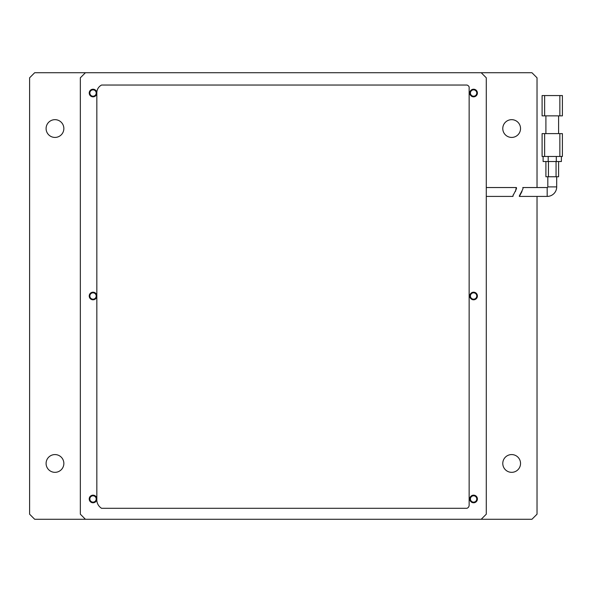 <?xml version="1.0" encoding="UTF-8"?>
<svg xmlns="http://www.w3.org/2000/svg" width="592" height="592" viewBox="0 0 592 592"><rect width="100%" height="100%" fill="white"/><g stroke="black" fill="none" stroke-linecap="round" stroke-linejoin="round"><path stroke-width="0.89" d="M46.095 463.455A8.88 8.88 0 0 0 54.975 472.335A8.88 8.88 0 0 0 63.855 463.455A8.88 8.88 0 0 0 54.975 454.575A8.88 8.88 0 0 0 46.095 463.455M46.095 128.545A8.88 8.88 0 0 0 54.975 137.425A8.88 8.88 0 0 0 63.855 128.545A8.88 8.88 0 0 0 54.975 119.665A8.88 8.88 0 0 0 46.095 128.545M502.778 463.455A8.88 8.88 0 0 0 511.658 472.335A8.88 8.88 0 0 0 520.538 463.455A8.88 8.88 0 0 0 511.658 454.575A8.88 8.88 0 0 0 502.778 463.455M502.778 128.545A8.88 8.88 0 0 0 511.658 137.425A8.88 8.88 0 0 0 520.538 128.545A8.88 8.88 0 0 0 511.658 119.665A8.88 8.88 0 0 0 502.778 128.545M537.025 196.418L537.025 514.196L531.956 519.265L481.215 519.265L486.284 514.196L486.284 77.804L481.215 72.735L531.956 72.735L537.025 77.804L537.025 187.538M34.676 72.735L85.418 72.735L80.342 77.804L80.342 514.196L85.418 519.265L34.676 519.265L29.6 514.196L29.6 77.804L34.676 72.735M513.116 194.975L512.961 196.418C512.021 196.322 517.867 187.849 516.239 187.538L515.536 191.357M512.961 196.418L486.284 196.418M516.239 187.538L486.284 187.538M556.695 176.756L556.695 186.902A9.516 9.516 0 0 1 547.178 196.418L519.376 196.418L521.981 191.475M556.695 186.902L547.815 186.902A0.636 0.636 0 0 1 547.178 187.538L522.766 187.538C524.357 187.849 518.57 196.329 519.376 196.418M547.815 186.902L547.815 176.756M556.058 161.535L556.058 176.756L558.596 176.756L558.596 161.535M556.058 176.756L548.444 176.756L548.444 161.535M545.905 161.535L545.905 176.756L548.444 176.756M543.116 156.458L543.116 161.535L561.386 161.535L561.386 156.458M542.102 156.458L542.102 133.622L542.102 156.458L562.4 156.458L562.4 133.622L562.4 156.458M542.102 133.622L562.4 133.622M558.596 133.622L558.596 115.862M545.905 115.862L545.905 133.622M559.862 115.862L562.4 115.862L562.4 95.564L559.862 95.564L559.862 115.862L544.64 115.862L544.64 95.564L559.862 95.564M544.64 95.564L542.102 95.564L542.102 115.862L544.64 115.862M542.102 95.564L542.102 115.862M562.4 115.862L562.4 95.564M96.807 499.404A3.804 3.804 0 0 1 92.811 502.771A3.804 3.804 0 0 1 89.222 498.975A3.804 3.804 0 0 1 93.025 495.164A3.804 3.804 0 0 1 96.836 498.975A10.027 10.027 0 0 0 101.572 508.299L466.918 508.299A3.315 3.315 0 0 0 469.145 505.161L469.145 86.95A3.308 3.308 0 0 0 466.918 85.041L101.572 85.041A8.651 8.651 0 0 0 96.836 93.025A3.804 3.804 0 0 1 93.025 96.836A3.804 3.804 0 0 1 89.222 93.025A3.804 3.804 0 0 1 92.944 89.222A3.804 3.804 0 0 1 96.829 92.863M477.404 93.025A3.804 3.804 0 0 1 473.6 96.836A3.804 3.804 0 0 1 469.796 93.025A3.804 3.804 0 0 1 473.6 89.222A3.804 3.804 0 0 1 477.404 93.025M477.404 498.975A3.804 3.804 0 0 1 473.6 502.778A3.804 3.804 0 0 1 469.796 498.975A3.804 3.804 0 0 1 473.6 495.164A3.804 3.804 0 0 1 477.404 498.975M96.836 296A3.804 3.804 0 0 1 93.025 299.804A3.804 3.804 0 0 1 89.222 296A3.804 3.804 0 0 1 93.025 292.196A3.804 3.804 0 0 1 96.836 296M477.404 296A3.804 3.804 0 0 1 473.6 299.804A3.804 3.804 0 0 1 469.796 296A3.804 3.804 0 0 1 473.6 292.196A3.804 3.804 0 0 1 477.404 296M85.418 519.265L481.215 519.265M481.215 72.735L85.418 72.735M96.836 93.025L96.836 498.975M470.425 498.975A3.175 3.175 0 0 0 473.6 502.142A3.175 3.175 0 0 0 476.775 498.975A3.175 3.175 0 0 0 473.6 495.8A3.175 3.175 0 0 0 470.425 498.975M470.425 296A3.175 3.175 0 0 0 473.6 299.175A3.175 3.175 0 0 0 476.775 296A3.175 3.175 0 0 0 473.6 292.825A3.175 3.175 0 0 0 470.425 296M470.425 93.025A3.175 3.175 0 0 0 473.6 96.2A3.175 3.175 0 0 0 476.775 93.025A3.175 3.175 0 0 0 473.6 89.858A3.175 3.175 0 0 0 470.425 93.025M89.858 498.975A3.175 3.175 0 0 0 93.025 502.142A3.175 3.175 0 0 0 96.2 498.975A3.175 3.175 0 0 0 93.025 495.8A3.175 3.175 0 0 0 89.858 498.975M89.858 296A3.175 3.175 0 0 0 93.025 299.175A3.175 3.175 0 0 0 96.2 296A3.175 3.175 0 0 0 93.025 292.825A3.175 3.175 0 0 0 89.858 296M89.858 93.025A3.175 3.175 0 0 0 93.025 96.2A3.175 3.175 0 0 0 96.2 93.025A3.175 3.175 0 0 0 93.025 89.858A3.175 3.175 0 0 0 89.858 93.025M547.178 196.418L547.178 187.538M556.31 156.458L556.31 161.535M548.192 161.535L548.192 156.458M544.64 156.458L544.64 133.622M559.862 133.622L559.862 156.458"/></g></svg>
